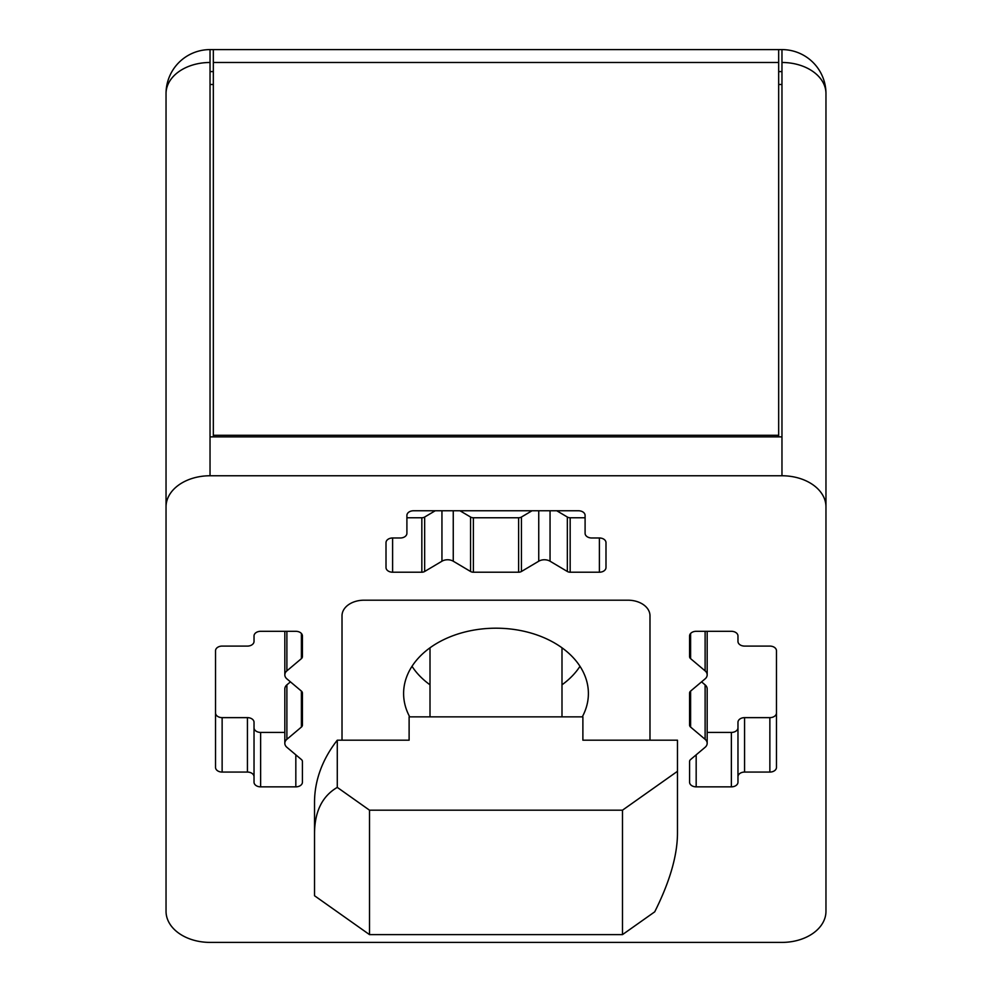 <?xml version="1.0" encoding="UTF-8"?>
<svg xmlns="http://www.w3.org/2000/svg" width="992" height="992" viewBox="0 0 992 992"><rect width="100%" height="100%" fill="white"/><g stroke="black" fill="none" stroke-linecap="round" stroke-linejoin="round"><path stroke-width="1.49" d="M778.67 436.877L778.67 49.6L213.33 49.6L213.33 436.877M778.67 435.29L213.33 435.29M707.172 631.309L707.172 674.858A8.804 6.225 180 0 0 705.114 670.865L705.114 631.309M690.606 691.089A4.402 3.112 180 0 0 689.576 693.086L689.576 725.078A4.402 3.112 180 0 0 690.606 727.074L690.606 691.089L705.114 678.863A8.804 6.225 180 0 0 707.172 674.858M707.172 688.857L707.172 743.306A8.804 6.225 180 0 0 705.114 739.3L705.114 684.864A8.804 6.225 0 0 1 707.172 688.857M705.114 670.865L690.606 658.638A4.402 3.112 180 0 1 689.576 656.642L689.576 635.984A6.597 4.662 180 0 1 696.173 631.309L731.377 631.309A6.597 4.662 180 0 1 737.974 635.984L737.974 641.427A6.597 4.662 180 0 0 744.57 646.09L769.866 646.09A6.597 4.662 180 0 1 776.463 650.752L776.463 767.411A6.597 4.662 180 0 1 769.866 772.074L744.57 772.074A6.597 4.662 180 0 0 737.974 776.748L737.974 782.192A6.597 4.662 180 0 1 731.377 786.854L696.173 786.854A6.597 4.662 180 0 1 689.576 782.192L689.576 761.534A4.402 3.112 180 0 1 690.606 759.525L705.114 747.298A8.804 6.225 180 0 0 707.172 743.306M582.292 716.856A92.392 65.323 180 0 0 588.392 693.532A92.392 65.323 180 0 0 496 628.196A92.392 65.323 180 0 0 403.608 693.532A92.392 65.323 180 0 0 409.708 716.856M412.015 666.314A92.392 65.323 180 0 0 430.007 684.815M166.036 506.875L166.036 911.288A43.995 31.112 180 0 0 210.031 942.4L781.969 942.4A43.995 31.112 180 0 0 825.964 911.288L825.964 506.875A43.995 31.112 180 0 0 781.969 475.763L210.031 475.763A43.995 31.112 180 0 0 166.036 506.875L166.036 93.595A43.995 31.112 0 0 1 210.031 62.484L210.031 49.6L781.969 49.6A43.995 43.995 0 0 1 825.964 93.595L825.964 506.875M781.969 62.484L781.969 49.6A43.995 43.995 0 0 1 825.964 93.595A43.995 31.112 180 0 0 781.969 62.484L781.969 436.877L210.031 436.877L210.031 49.6A43.995 43.995 0 0 0 166.036 93.595A43.995 43.995 0 0 1 210.031 49.6M649.983 740.193L649.983 615.759A21.998 15.55 180 0 0 627.986 600.197L364.014 600.197A21.998 15.55 180 0 0 342.017 615.759L342.017 740.193M690.606 727.074L705.114 739.3M538.743 561.212A8.804 6.225 180 0 1 550.052 561.212L567.337 571.479A4.402 3.112 180 0 0 570.164 572.21L599.391 572.21A6.597 4.662 180 0 0 605.988 567.536L605.988 542.649A6.597 4.662 180 0 0 599.391 537.986L591.691 537.986A6.597 4.662 180 0 1 585.094 533.324L585.094 515.431A6.597 4.662 180 0 0 578.485 510.768L413.515 510.768A6.597 4.662 180 0 0 406.906 515.431L406.906 533.324A6.597 4.662 180 0 1 400.309 537.986L392.609 537.986A6.597 4.662 180 0 0 386.012 542.649L386.012 567.536A6.597 4.662 180 0 0 392.609 572.21L421.836 572.21A4.402 3.112 180 0 0 424.663 571.479L441.948 561.212A8.804 6.225 180 0 1 453.257 561.212L470.555 571.479A4.402 3.112 180 0 0 473.382 572.21L518.618 572.21A4.402 3.112 180 0 0 521.445 571.479L538.743 561.212L538.743 510.768M284.828 631.309L284.828 674.858A8.804 6.225 180 0 1 286.886 670.865L301.394 658.638A4.402 3.112 180 0 0 302.424 656.642L302.424 635.984A6.597 4.662 180 0 0 295.827 631.309L260.623 631.309A6.597 4.662 180 0 0 254.026 635.984L254.026 641.427A6.597 4.662 180 0 1 247.43 646.09L222.134 646.09A6.597 4.662 180 0 0 215.537 650.752L215.537 767.411A6.597 4.662 180 0 0 222.134 772.074L247.43 772.074L247.43 717.638A6.597 4.662 0 0 1 254.026 722.3L254.026 727.744A6.597 4.662 180 0 0 260.623 732.418L284.828 732.418M284.828 674.858A8.804 6.225 180 0 0 286.886 678.863L301.394 691.089A4.402 3.112 180 0 1 302.424 693.086L302.424 725.078A4.402 3.112 180 0 1 301.394 727.074L301.394 691.089M286.886 739.3L286.886 684.864A8.804 6.225 0 0 0 284.828 688.857L284.828 743.306A8.804 6.225 180 0 1 286.886 739.3L301.394 727.074M284.828 743.306A8.804 6.225 180 0 0 286.886 747.298L301.394 759.525A4.402 3.112 180 0 1 302.424 761.534L302.424 782.192A6.597 4.662 180 0 1 295.827 786.854L295.827 754.838M247.43 772.074A6.597 4.662 180 0 1 254.026 776.748L254.026 782.192A6.597 4.662 180 0 0 260.623 786.854L295.827 786.854M561.993 684.815A92.392 65.323 180 0 0 579.985 666.314M582.887 716.856L409.113 716.856L409.113 740.193L337.28 740.193L337.28 787.388L369.52 810.191L622.48 810.191L677.474 771.305L677.474 740.193L582.887 740.193L582.887 716.856M337.28 787.388C322.251 796.142 314.662 811.518 314.526 833.516L314.526 895.739L369.52 934.625L622.48 934.625L654.72 911.834C669.749 881.826 677.338 855.724 677.474 833.516L677.474 771.305M622.48 934.625L622.48 810.191M369.52 934.625L369.52 810.191M337.28 740.193A181.474 128.328 180 0 0 314.526 802.404L314.526 833.516M210.031 71.598L213.33 71.598M781.969 71.598L778.67 71.598M707.172 732.418L731.377 732.418A6.597 4.662 180 0 0 737.974 727.744M737.974 776.748L737.974 722.3A6.597 4.662 0 0 1 744.57 717.638L769.866 717.638A6.597 4.662 180 0 0 776.463 712.975M701.555 681.864L705.114 684.864M459.978 510.768L470.555 517.03A4.402 3.112 180 0 0 473.382 517.762L518.618 517.762A4.402 3.112 180 0 0 521.445 517.03L532.022 510.768M556.772 510.768L567.337 517.03A4.402 3.112 180 0 0 570.164 517.762L585.094 517.762M406.906 517.762L421.836 517.762A4.402 3.112 180 0 0 424.663 517.03L435.228 510.768M215.537 712.975A6.597 4.662 180 0 0 222.134 717.638L247.43 717.638M286.886 684.864L290.445 681.864M254.026 776.748L254.026 722.3M778.67 62.484L213.33 62.484M781.969 436.877L781.969 475.763M210.031 475.763L210.031 436.877M781.969 84.481L778.67 84.481M210.031 84.481L213.33 84.481M731.377 786.854L731.377 732.418M696.173 786.854L696.173 754.838M690.606 658.638L690.606 633.479M769.866 772.074L769.866 717.638M744.57 772.074L744.57 717.638M518.618 572.21L518.618 517.762M521.445 571.479L521.445 517.03M473.382 572.21L473.382 517.762M470.555 571.479L470.555 517.03M453.257 561.212L453.257 510.768M441.948 561.212L441.948 510.768M424.663 571.479L424.663 517.03M421.836 572.21L421.836 517.762M392.609 572.21L392.609 537.986M599.391 572.21L599.391 537.986M570.164 572.21L570.164 517.762M567.337 571.479L567.337 517.03M550.052 561.212L550.052 510.768M301.394 658.638L301.394 633.479M286.886 670.865L286.886 631.309M260.623 786.854L260.623 732.418M222.134 772.074L222.134 717.638M561.993 647.813L561.993 716.856M430.007 647.813L430.007 716.856"/></g></svg>
